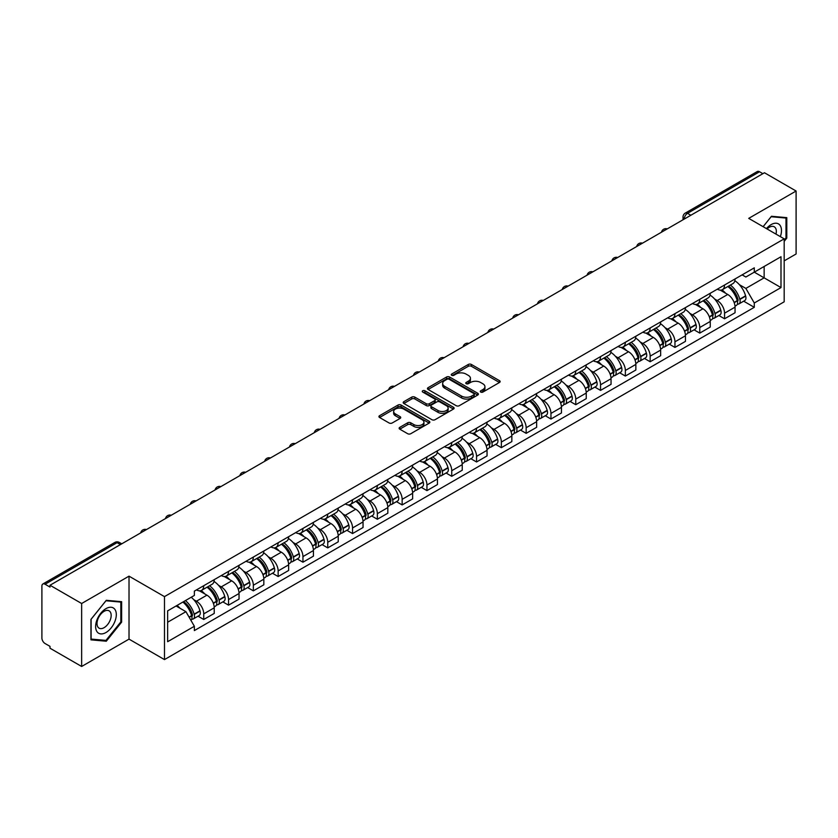 <?xml version="1.0" encoding="UTF-8"?>
<svg xmlns="http://www.w3.org/2000/svg" width="838" height="838" viewBox="0 0 838 838"><rect width="100%" height="100%" fill="white"/><g stroke="black" fill="none" stroke-linecap="round" stroke-linejoin="round"><path stroke-width="1.26" d="M480.729 392.058A1.54 0.89 0 0 0 482.918 392.058L499.49 382.484A2.21 1.278 0 0 0 500.139 381.583A2.21 1.278 0 0 0 499.49 380.682L471.406 364.467A2.21 1.278 0 0 0 468.285 364.467L451.703 374.041A1.54 0.89 0 0 0 451.253 374.67A1.54 0.89 0 0 0 451.703 375.298A1.54 0.89 0 0 0 453.892 375.298L456.029 374.062A7.06 4.075 0 0 1 466.022 374.062L468.358 375.414A7.06 4.075 0 0 1 470.432 378.294A7.06 4.075 0 0 1 468.358 381.185L466.221 382.421A1.54 0.89 0 0 0 465.76 383.05A1.54 0.89 0 0 0 466.221 383.678A1.54 0.89 0 0 0 468.4 383.678L470.547 382.442A7.06 4.075 0 0 1 480.53 382.442L482.877 383.794A7.06 4.075 0 0 1 484.94 386.674A7.06 4.075 0 0 1 482.877 389.565L480.729 390.801A1.54 0.89 0 0 0 480.279 391.43A1.54 0.89 0 0 0 480.729 392.058L480.729 390.801M399.778 427.359A2.21 1.278 0 0 0 399.129 428.26A2.21 1.278 0 0 0 399.778 429.161L407.656 433.707A2.21 1.278 0 0 0 410.777 433.707L429.192 423.075A2.21 1.278 0 0 0 429.842 422.174A2.21 1.278 0 0 0 429.192 421.273L401.109 405.058A2.21 1.278 0 0 0 397.987 405.058L379.572 415.69A2.21 1.278 0 0 0 378.923 416.591A2.21 1.278 0 0 0 379.572 417.492L389.094 422.981A2.21 1.278 0 0 0 392.205 422.981L400.093 418.434A2.21 1.278 0 0 0 400.732 417.534A2.21 1.278 0 0 0 400.093 416.633L395.368 413.909A5.908 3.404 0 0 1 393.64 411.5A5.908 3.404 0 0 1 397.285 408.347A5.908 3.404 0 0 1 403.717 409.091L422.205 419.765A5.908 3.404 0 0 1 423.944 422.174A5.908 3.404 0 0 1 420.299 425.327A5.908 3.404 0 0 1 413.857 424.583L410.777 422.802A2.21 1.278 0 0 0 407.656 422.802L399.778 427.359L399.778 429.161M164.478 596.625L129.021 576.156L81.642 603.507L50.008 585.249L764.466 172.754L796.1 191.022L748.722 218.372L784.179 238.84L164.478 596.625L164.478 659.59L784.179 301.806L784.179 238.84M456.186 405.686A2.21 1.278 0 0 0 459.308 405.686L477.723 395.054A2.21 1.278 0 0 0 478.372 394.153A2.21 1.278 0 0 0 477.723 393.252L449.639 377.037A2.21 1.278 0 0 0 446.518 377.037L428.103 387.669A2.21 1.278 0 0 0 427.453 388.57A2.21 1.278 0 0 0 428.103 389.471L456.186 405.686M423.337 392.394A1.54 0.89 0 0 1 424.897 392.613L424.897 390.78L453.463 407.268A2.21 1.278 0 0 1 454.102 408.169A2.21 1.278 0 0 1 453.463 409.07L435.048 419.702A2.21 1.278 0 0 1 431.926 419.702L403.832 403.476L403.832 401.674A2.21 1.278 0 0 0 403.193 402.575A2.21 1.278 0 0 0 403.832 403.476M403.832 401.674L411.72 397.128A2.21 1.278 0 0 1 414.841 397.128L426.228 403.707A2.21 1.278 0 0 0 429.349 403.707L434.576 400.69A2.21 1.278 0 0 0 435.226 399.789A2.21 1.278 0 0 0 434.576 398.888L422.719 392.037A1.54 0.89 0 0 1 422.268 391.409A1.54 0.89 0 0 1 423.221 390.581A1.54 0.89 0 0 1 424.897 390.78M81.642 603.507L81.642 666.472L50.008 648.214L50.008 646.37L45.084 643.532A4.494 2.598 -120 0 1 41.9 638.022L41.9 586.066A4.494 2.598 -120 0 1 42.832 584.013L114.848 542.437A4.494 2.598 60 0 1 117.1 542.657L45.084 584.233A4.494 2.598 -120 0 0 42.832 584.013M784.179 260.869L796.1 253.987L796.1 191.022M81.642 666.472L129.021 639.122L164.478 659.59M50.008 585.249L50.008 587.082L45.084 584.233M690.858 215.251L687.516 213.323A4.494 2.598 60 0 0 685.264 213.103L757.29 171.528A4.494 2.598 60 0 1 759.532 171.748L687.516 213.323A4.494 2.598 120 0 0 684.342 218.833L684.342 219.022M762.873 173.676L759.532 171.748M724.556 285.014A10.339 5.971 60 0 1 722.419 289.655L732.915 283.6A10.339 5.971 -120 0 0 735.052 278.949M714.605 298.998L717.244 300.528A10.339 5.971 60 0 1 724.556 313.192L735.052 307.137A10.339 5.971 -120 0 0 727.74 294.463L720.23 290.126M735.052 307.137L735.052 312.731L724.556 318.786L718.868 315.507M722.419 289.655A10.339 5.971 60 0 1 717.328 289.183M724.556 313.192L724.556 318.786M699.761 299.334A10.339 5.971 60 0 1 697.614 303.974L708.11 297.919A10.339 5.971 -120 0 0 710.247 293.269M694.063 329.826L699.761 333.105L710.247 327.05L710.247 321.446A10.339 5.971 -120 0 0 702.935 308.782L695.425 304.445M697.614 303.974A10.339 5.971 60 0 1 692.523 303.503M689.8 313.318L692.45 314.847A10.339 5.971 60 0 1 699.761 327.511L699.761 333.105M674.957 313.653A10.339 5.971 60 0 1 672.82 318.293L683.305 312.239A10.339 5.971 -120 0 0 685.453 307.588M669.269 344.146L674.957 347.424L685.453 341.37L685.453 335.766A10.339 5.971 -120 0 0 678.141 323.101L670.63 318.765M672.82 318.293A10.339 5.971 60 0 1 667.729 317.822M664.995 327.637L667.645 329.156A10.339 5.971 60 0 1 674.957 341.831L674.957 347.424M650.152 327.972A10.339 5.971 60 0 1 648.015 332.613L658.511 326.548A10.339 5.971 -120 0 0 660.648 321.907M644.464 358.465L650.152 361.744L660.648 355.689L660.648 350.085A10.339 5.971 -120 0 0 653.336 337.421L645.826 333.084M648.015 332.613A10.339 5.971 60 0 1 642.924 332.141M640.201 341.956L642.84 343.475A10.339 5.971 60 0 1 650.152 356.15L650.152 361.744M625.358 342.281A10.339 5.971 60 0 1 623.21 346.932L633.706 340.867A10.339 5.971 -120 0 0 635.843 336.227M619.67 372.774L625.358 376.063L635.853 370.008L635.853 364.404A10.339 5.971 -120 0 0 628.531 351.74L621.021 347.403M623.21 346.932A10.339 5.971 60 0 1 618.119 346.461M615.396 356.276L618.046 357.795A10.339 5.971 60 0 1 625.358 370.469L625.358 376.063M600.553 356.6A10.339 5.971 60 0 1 598.416 361.251L608.901 355.186A10.339 5.971 -120 0 0 611.049 350.546M594.865 387.093L600.553 390.382L611.049 384.328L611.049 378.724A10.339 5.971 -120 0 0 603.737 366.059L596.227 361.723M598.416 361.251A10.339 5.971 60 0 1 593.325 360.78M590.601 370.585L593.241 372.114A10.339 5.971 60 0 1 600.553 384.789L600.553 390.382M575.758 370.92A10.339 5.971 60 0 1 573.611 375.571L584.107 369.506A10.339 5.971 -120 0 0 586.244 364.865M570.06 401.412L575.758 404.702L586.244 398.647L586.244 393.043A10.339 5.971 -120 0 0 578.932 380.379L571.422 376.042M573.611 375.571A10.339 5.971 60 0 1 568.52 375.099M565.797 384.904L568.436 386.433A10.339 5.971 60 0 1 575.758 399.098L575.758 404.702M550.954 385.239A10.339 5.971 60 0 1 548.806 389.89L559.302 383.825A10.339 5.971 -120 0 0 561.45 379.185M545.266 415.732L550.954 419.021L561.45 412.966L561.45 407.362A10.339 5.971 -120 0 0 554.138 394.698L546.627 390.361M548.806 389.89A10.339 5.971 60 0 1 543.715 389.419M540.992 399.223L543.642 400.753A10.339 5.971 60 0 1 550.954 413.417L550.954 419.021M526.149 399.558A10.339 5.971 60 0 1 524.012 404.199L534.508 398.144A10.339 5.971 -120 0 0 536.645 393.504M520.461 430.051L526.149 433.34L536.645 427.286L536.645 421.682A10.339 5.971 -120 0 0 529.333 409.017L521.823 404.681M524.012 404.199A10.339 5.971 60 0 1 518.921 403.738M516.198 413.543L518.837 415.072A10.339 5.971 60 0 1 526.149 427.736L526.149 433.34M501.354 413.878A10.339 5.971 60 0 1 499.207 418.518L509.703 412.464A10.339 5.971 -120 0 0 511.84 407.823M495.667 444.37L501.354 447.66L511.84 441.595L511.84 436.001A10.339 5.971 -120 0 0 504.528 423.337L497.018 419M499.207 418.518A10.339 5.971 60 0 1 494.116 418.057M491.393 427.862L494.043 429.391A10.339 5.971 60 0 1 501.354 442.055L501.354 447.66M476.55 428.197A10.339 5.971 60 0 1 474.413 432.837L484.898 426.783A10.339 5.971 -120 0 0 487.046 422.143M470.862 458.69L476.55 461.979L487.046 455.914L487.046 450.32A10.339 5.971 -120 0 0 479.734 437.656L472.223 433.319M474.413 432.837A10.339 5.971 60 0 1 469.322 432.377M466.588 442.181L469.238 443.711A10.339 5.971 60 0 1 476.55 456.375L476.55 461.979M451.745 442.516A10.339 5.971 60 0 1 449.608 447.157L460.104 441.102A10.339 5.971 -120 0 0 462.241 436.462M446.057 473.009L451.745 476.298L462.241 470.233L462.241 464.64A10.339 5.971 -120 0 0 454.929 451.975L447.419 447.639M449.608 447.157A10.339 5.971 60 0 1 444.517 446.696M441.794 456.501L444.433 458.03A10.339 5.971 60 0 1 451.745 470.694L451.745 476.298M426.951 456.836A10.339 5.971 60 0 1 424.803 461.476L435.299 455.422A10.339 5.971 -120 0 0 437.436 450.781M421.263 487.328L426.951 490.618L437.446 484.553L437.446 478.959A10.339 5.971 -120 0 0 430.124 466.295L422.614 461.958M424.803 461.476A10.339 5.971 60 0 1 419.712 461.015M416.989 470.82L419.639 472.349A10.339 5.971 60 0 1 426.951 485.013L426.951 490.618M402.146 471.155A10.339 5.971 60 0 1 400.009 475.795L410.494 469.741A10.339 5.971 -120 0 0 412.642 465.1M396.458 501.648L402.146 504.926L412.642 498.872L412.642 493.278A10.339 5.971 -120 0 0 405.33 480.603L397.82 476.277M400.009 475.795A10.339 5.971 60 0 1 394.918 475.335M392.194 485.139L394.834 486.669A10.339 5.971 60 0 1 402.146 499.333L402.146 504.926M377.351 485.474A10.339 5.971 60 0 1 375.204 490.115L385.7 484.06A10.339 5.971 -120 0 0 387.837 479.42M371.653 515.967L377.351 519.246L387.837 513.191L387.837 507.598A10.339 5.971 -120 0 0 380.525 494.923L373.015 490.586M375.204 490.115A10.339 5.971 60 0 1 370.113 489.643M367.39 499.458L370.029 500.988A10.339 5.971 60 0 1 377.351 513.652L377.351 519.246M352.547 499.794A10.339 5.971 60 0 1 350.41 504.434L360.895 498.38A10.339 5.971 -120 0 0 363.043 493.729M346.859 530.286L352.547 533.565L363.043 527.511L363.043 521.917A10.339 5.971 -120 0 0 355.731 509.242L348.22 504.905M350.41 504.434A10.339 5.971 60 0 1 345.308 503.963M342.585 513.778L345.235 515.307A10.339 5.971 60 0 1 352.547 527.971L352.547 533.565M327.742 514.113A10.339 5.971 60 0 1 325.605 518.753L336.101 512.699A10.339 5.971 -120 0 0 338.238 508.048M322.054 544.606L327.742 547.884L338.238 541.83L338.238 536.226A10.339 5.971 -120 0 0 330.926 523.561L323.416 519.225M325.605 518.753A10.339 5.971 60 0 1 320.514 518.282M317.791 528.097L320.43 529.626A10.339 5.971 60 0 1 327.742 542.291L327.742 547.884M302.947 528.432A10.339 5.971 60 0 1 300.8 533.073L311.296 527.018A10.339 5.971 -120 0 0 313.433 522.367M297.26 558.925L302.947 562.204L313.433 556.149L313.433 550.545A10.339 5.971 -120 0 0 306.121 537.881L298.611 533.544M300.8 533.073A10.339 5.971 60 0 1 295.709 532.601M292.986 542.416L295.636 543.935A10.339 5.971 60 0 1 302.947 556.61L302.947 562.204M278.143 542.752A10.339 5.971 60 0 1 276.006 547.392L286.491 541.327A10.339 5.971 -120 0 0 288.639 536.687M272.455 573.244L278.143 576.523L288.639 570.469L288.639 564.864A10.339 5.971 -120 0 0 281.327 552.2L273.817 547.863M276.006 547.392A10.339 5.971 60 0 1 270.915 546.921M268.181 556.736L270.831 558.255A10.339 5.971 60 0 1 278.143 570.929L278.143 576.523M253.338 557.071A10.339 5.971 60 0 1 251.201 561.711L261.697 555.646A10.339 5.971 -120 0 0 263.834 551.006M247.65 587.553L253.338 590.842L263.834 584.788L263.834 579.184A10.339 5.971 -120 0 0 256.522 566.519L249.012 562.183M251.201 561.711A10.339 5.971 60 0 1 246.11 561.24M243.387 571.055L246.026 572.574A10.339 5.971 60 0 1 253.338 585.249L253.338 590.842M228.544 571.38A10.339 5.971 60 0 1 226.396 576.031L236.892 569.966A10.339 5.971 -120 0 0 239.04 565.325M222.856 601.873L228.544 605.162L239.04 599.107L239.04 593.503A10.339 5.971 -120 0 0 231.717 580.839L224.207 576.502M226.396 576.031A10.339 5.971 60 0 1 221.305 575.559M218.582 585.364L221.232 586.893A10.339 5.971 60 0 1 228.544 599.568L228.544 605.162M203.739 585.699A10.339 5.971 60 0 1 201.602 590.35L212.087 584.285A10.339 5.971 -120 0 0 214.235 579.645M198.051 616.192L203.739 619.481L214.235 613.426L214.235 607.822A10.339 5.971 -120 0 0 206.923 595.158L199.413 590.821M201.602 590.35A10.339 5.971 60 0 1 196.511 589.879M193.788 599.683L196.427 601.213A10.339 5.971 60 0 1 203.739 613.877L203.739 619.481M742.122 274.874L745.862 277.022L780.995 256.742L764.141 266.474L764.141 277.849L745.862 288.408L739.399 284.679M167.652 622.236L185.931 611.677L194.364 626.269L167.652 641.688L167.652 610.85L194.364 595.43L194.364 591.115L754.284 267.846L754.284 272.161L780.995 287.581L754.284 303L745.862 288.408M780.995 256.742L780.995 287.581M194.364 626.269L194.364 630.585L754.284 307.316L754.284 303M784.179 241.365L786.798 238.107L786.798 217.65L771.463 216.277L763.104 226.679M129.021 576.156L129.021 639.122M90.944 639.855L106.29 641.217L121.625 622.131L121.625 601.684L106.29 600.312L90.944 619.397L90.944 639.855M185.931 611.677L176.074 605.989M743.673 301.188L754.284 307.316M786.002 237.646L786.798 238.107M104.666 640.284L106.29 641.217M120.829 621.681L121.625 622.131M481.347 392.278L482.877 391.398A7.06 4.075 0 0 0 484.94 388.518L484.94 386.674M470.432 378.294L470.432 380.138A7.06 4.075 0 0 1 468.358 383.018L466.829 383.898M499.469 382.505L471.406 366.3A2.21 1.278 0 0 0 468.285 366.3L452.321 375.518M477.723 393.252L477.723 395.054L449.639 378.87A2.21 1.278 0 0 0 446.518 378.87L428.134 389.492M473.826 394.782A1.54 0.89 0 0 0 474.277 394.153A1.54 0.89 0 0 0 473.826 393.525L449.168 379.289A1.54 0.89 0 0 0 446.979 379.289L444.716 380.599A7.06 4.075 0 0 0 442.653 383.479A7.06 4.075 0 0 0 444.716 386.36L461.57 396.091A7.06 4.075 0 0 0 471.564 396.091L473.826 394.782L473.826 396.625A1.54 0.89 0 0 0 474.277 395.986L474.277 394.153M442.653 383.479L442.653 385.312A7.06 4.075 0 0 0 444.716 388.193L444.716 386.36M473.826 396.625L471.564 397.924A7.06 4.075 0 0 1 461.57 397.924L444.716 388.193M403.864 403.497L411.72 398.961L411.72 397.128M435.226 399.789L435.226 401.622A2.21 1.278 0 0 1 434.576 402.523L429.349 405.54A2.21 1.278 0 0 1 426.228 405.54L414.841 398.961A2.21 1.278 0 0 0 411.72 398.961M424.897 392.613L453.431 409.08M438.054 410.526A5.908 3.404 0 0 0 444.486 411.269A5.908 3.404 0 0 0 448.131 408.116A5.908 3.404 0 0 0 446.403 405.707L439.887 401.947A2.21 1.278 0 0 0 436.766 401.947L431.539 404.964A2.21 1.278 0 0 0 430.889 405.864A2.21 1.278 0 0 0 431.539 406.765L438.054 410.526L438.054 412.369A5.908 3.404 0 0 0 444.486 413.103A5.908 3.404 0 0 0 448.131 409.96L448.131 408.116M430.889 405.864L430.889 407.708A2.21 1.278 0 0 0 431.539 408.609L431.539 406.765M438.054 412.369L431.539 408.609M423.944 422.174L423.944 424.007A5.908 3.404 0 0 1 420.299 427.16A5.908 3.404 0 0 1 413.857 426.416L410.777 424.646A2.21 1.278 0 0 0 407.656 424.646L399.81 429.171M393.64 411.5L393.64 413.333A5.908 3.404 0 0 0 395.368 415.742L395.368 413.909M400.061 418.455L395.368 415.742M429.161 423.096L401.109 406.891A2.21 1.278 0 0 0 397.987 406.891L379.604 417.502M728.463 286.167A14.162 8.181 60 0 1 728.536 286.208A14.162 8.181 60 0 1 737.849 298.915L737.932 299.208A2.755 1.592 60 0 1 737.503 301.376A2.755 1.592 60 0 1 737.44 301.408M727.845 286.523A17.085 9.867 60 0 1 737.231 300.622L737.314 300.915A5.677 3.279 60 0 1 736.424 305.367L735.01 306.184M737.388 304.121A5.677 3.279 -120 0 0 738.959 303.901A5.677 3.279 -120 0 0 739.86 299.449L739.776 299.156A17.085 9.867 -120 0 0 730.39 285.056M734.842 280.772A17.085 9.867 60 0 1 745.579 295.804L745.663 296.097A5.677 3.279 60 0 1 744.762 300.549L738.959 303.901M722.01 289.854A17.085 9.867 60 0 1 725.582 293.216M733.889 293.248L736.068 294.505M780.356 236.63A14.613 8.432 120 0 0 780.094 225.412A14.613 8.432 120 0 0 766.456 228.617M775.988 234.116A10.004 5.772 120 0 0 775.38 227.842A10.004 5.772 120 0 0 774.26 226.794A10.004 5.772 120 0 0 767.063 228.963M763.135 226.689L771.138 216.728L786.002 218.058L786.002 237.877L784.179 240.15M785.017 217.492L786.002 218.058M114.921 609.446A14.613 8.432 120 0 0 100.801 613.227A14.613 8.432 120 0 0 97.019 631.716A14.613 8.432 120 0 0 111.14 627.934A14.613 8.432 120 0 0 114.921 609.446M110.218 611.876A10.004 5.772 120 0 0 109.087 610.829A10.004 5.772 120 0 0 99.785 615.501A10.004 5.772 120 0 0 97.962 627.117A10.004 5.772 120 0 0 99.083 628.165A10.004 5.772 120 0 0 108.395 623.493A10.004 5.772 120 0 0 110.218 611.876M105.965 640.4L91.101 639.069L91.101 619.251L105.965 600.762L120.829 602.093L120.829 621.911L105.965 640.4M119.844 601.516L120.829 602.093M703.658 300.486A14.162 8.181 60 0 1 703.731 300.528A14.162 8.181 60 0 1 713.054 313.234L713.138 313.527A2.755 1.592 60 0 1 712.698 315.685A2.755 1.592 60 0 1 712.635 315.727M703.04 300.842A17.085 9.867 60 0 1 712.436 314.941L712.52 315.235A5.677 3.279 60 0 1 711.619 319.687L710.205 320.504M712.593 318.43A5.677 3.279 -120 0 0 714.165 318.22A5.677 3.279 -120 0 0 715.055 313.768L714.971 313.475A17.085 9.867 -120 0 0 705.586 299.376M710.037 295.091A17.085 9.867 60 0 1 720.774 310.123L720.858 310.416A5.677 3.279 60 0 1 719.968 314.868L714.165 318.22M697.216 304.173A17.085 9.867 60 0 1 700.778 307.536M709.095 307.567L711.273 308.824M678.864 314.805A14.162 8.181 60 0 1 678.937 314.847A14.162 8.181 60 0 1 688.249 327.553L688.333 327.847A2.755 1.592 60 0 1 687.904 330.004A2.755 1.592 60 0 1 687.841 330.046M678.246 315.161A17.085 9.867 60 0 1 687.631 329.261L687.715 329.554A5.677 3.279 60 0 1 686.814 334.006L685.411 334.823M687.789 332.749A5.677 3.279 -120 0 0 689.36 332.539A5.677 3.279 -120 0 0 690.261 328.087L690.177 327.794A17.085 9.867 -120 0 0 680.781 313.695M685.233 309.411A17.085 9.867 60 0 1 695.98 324.442L696.064 324.735A5.677 3.279 60 0 1 695.163 329.187L689.36 332.539M672.411 318.492A17.085 9.867 60 0 1 675.983 321.855M684.29 321.886L686.469 323.143M654.059 329.125A14.162 8.181 60 0 1 654.132 329.156A14.162 8.181 60 0 1 663.455 341.873L663.539 342.166A2.755 1.592 60 0 1 663.099 344.324A2.755 1.592 60 0 1 663.036 344.355M653.441 329.481A17.085 9.867 60 0 1 662.827 343.58L662.91 343.873A5.677 3.279 60 0 1 662.02 348.325L660.606 349.142M662.984 347.068A5.677 3.279 -120 0 0 664.565 346.859A5.677 3.279 -120 0 0 665.456 342.396L665.372 342.103A17.085 9.867 -120 0 0 655.986 328.014M660.438 323.73A17.085 9.867 60 0 1 671.175 338.762L671.259 339.055A5.677 3.279 60 0 1 670.369 343.507L664.565 346.859M647.617 332.812A17.085 9.867 60 0 1 651.178 336.174M659.485 336.206L661.664 337.463M629.254 343.444A14.162 8.181 60 0 1 629.328 343.475A14.162 8.181 60 0 1 638.65 356.192L638.734 356.485A2.755 1.592 60 0 1 638.294 358.643A2.755 1.592 60 0 1 638.231 358.674M628.636 343.8A17.085 9.867 60 0 1 638.032 357.899L638.116 358.193A5.677 3.279 60 0 1 637.215 362.644L635.801 363.462M638.189 361.388A5.677 3.279 -120 0 0 639.761 361.178A5.677 3.279 -120 0 0 640.661 356.716L640.578 356.422A17.085 9.867 -120 0 0 631.182 342.323M635.633 338.049A17.085 9.867 60 0 1 646.381 353.081L646.465 353.374A5.677 3.279 60 0 1 645.564 357.826L639.761 361.178M622.812 347.131A17.085 9.867 60 0 1 626.384 350.494M634.691 350.514L636.87 351.782M604.46 357.753A14.162 8.181 60 0 1 604.533 357.795A14.162 8.181 60 0 1 613.845 370.511L613.929 370.805A2.755 1.592 60 0 1 613.5 372.962A2.755 1.592 60 0 1 613.437 372.994M603.842 358.119A17.085 9.867 60 0 1 613.227 372.219L613.311 372.512A5.677 3.279 60 0 1 612.41 376.964L611.007 377.781M613.385 375.707A5.677 3.279 -120 0 0 614.956 375.497A5.677 3.279 -120 0 0 615.857 371.035L615.773 370.742A17.085 9.867 -120 0 0 606.387 356.642M610.829 352.358A17.085 9.867 60 0 1 621.576 367.39L621.66 367.693A5.677 3.279 60 0 1 620.759 372.145L614.956 375.497M598.007 361.45A17.085 9.867 60 0 1 601.579 364.813M609.886 364.834L612.065 366.091M579.655 372.072A14.162 8.181 60 0 1 579.728 372.114A14.162 8.181 60 0 1 589.051 384.831L589.135 385.124A2.755 1.592 60 0 1 588.695 387.282A2.755 1.592 60 0 1 588.632 387.313M579.037 372.439A17.085 9.867 60 0 1 588.423 386.528L588.506 386.821A5.677 3.279 60 0 1 587.616 391.283L586.202 392.1M588.59 390.026A5.677 3.279 -120 0 0 590.162 389.817A5.677 3.279 -120 0 0 591.052 385.354L590.968 385.061A17.085 9.867 -120 0 0 581.582 370.962M586.034 366.677A17.085 9.867 60 0 1 596.771 381.709L596.855 382.002A5.677 3.279 60 0 1 595.965 386.465L590.162 389.817M573.213 375.77A17.085 9.867 60 0 1 576.774 379.132M585.081 379.153L587.26 380.41M554.861 386.391A14.162 8.181 60 0 1 554.924 386.433A14.162 8.181 60 0 1 564.246 399.15L564.33 399.443A2.755 1.592 60 0 1 563.901 401.601A2.755 1.592 60 0 1 563.838 401.632M554.232 386.747A17.085 9.867 60 0 1 563.628 400.847L563.712 401.14A5.677 3.279 60 0 1 562.811 405.602L561.397 406.42M563.785 404.345A5.677 3.279 -120 0 0 565.357 404.136A5.677 3.279 -120 0 0 566.258 399.674L566.174 399.38A17.085 9.867 -120 0 0 556.778 385.281M561.23 380.997A17.085 9.867 60 0 1 571.977 396.028L572.061 396.322A5.677 3.279 60 0 1 571.16 400.784L565.357 404.136M548.408 390.079A17.085 9.867 60 0 1 551.98 393.451M560.287 393.472L562.466 394.729M530.056 400.711A14.162 8.181 60 0 1 530.129 400.753A14.162 8.181 60 0 1 539.442 413.469L539.525 413.763A2.755 1.592 60 0 1 539.096 415.92A2.755 1.592 60 0 1 539.033 415.952M529.438 401.067A17.085 9.867 60 0 1 538.824 415.166L538.907 415.459A5.677 3.279 60 0 1 538.017 419.922L536.603 420.739M538.981 418.665A5.677 3.279 -120 0 0 540.552 418.455A5.677 3.279 -120 0 0 541.453 413.993L541.369 413.7A17.085 9.867 -120 0 0 531.983 399.6M536.435 395.316A17.085 9.867 60 0 1 547.172 410.348L547.256 410.641A5.677 3.279 60 0 1 546.355 415.103L540.552 418.455M523.603 404.398A17.085 9.867 60 0 1 527.175 407.771M535.482 407.792L537.661 409.049M505.251 415.03A14.162 8.181 60 0 1 505.324 415.072A14.162 8.181 60 0 1 514.647 427.778L514.731 428.082A2.755 1.592 60 0 1 514.291 430.24A2.755 1.592 60 0 1 514.228 430.271M504.633 415.386A17.085 9.867 60 0 1 514.029 429.485L514.113 429.779A5.677 3.279 60 0 1 513.212 434.241L511.798 435.058M514.186 432.984A5.677 3.279 -120 0 0 515.758 432.775A5.677 3.279 -120 0 0 516.648 428.312L516.564 428.019A17.085 9.867 -120 0 0 507.179 413.92M511.63 409.635A17.085 9.867 60 0 1 522.367 424.667L522.451 424.96A5.677 3.279 60 0 1 521.561 429.423L515.758 432.775M498.809 418.717A17.085 9.867 60 0 1 502.371 422.09M510.688 422.111L512.866 423.368M480.457 429.349A14.162 8.181 60 0 1 480.53 429.391A14.162 8.181 60 0 1 489.842 442.097L489.926 442.391A2.755 1.592 60 0 1 489.497 444.559A2.755 1.592 60 0 1 489.434 444.59M479.839 429.705A17.085 9.867 60 0 1 489.224 443.805L489.308 444.098A5.677 3.279 60 0 1 488.407 448.56L487.004 449.378M489.382 447.303A5.677 3.279 -120 0 0 490.953 447.094A5.677 3.279 -120 0 0 491.854 442.632L491.77 442.338A17.085 9.867 -120 0 0 482.374 428.239M486.826 423.955A17.085 9.867 60 0 1 497.573 438.986L497.657 439.28A5.677 3.279 60 0 1 496.756 443.742L490.953 447.094M474.004 433.036A17.085 9.867 60 0 1 477.576 436.409M485.883 436.43L488.062 437.687M455.652 443.669A14.162 8.181 60 0 1 455.725 443.711A14.162 8.181 60 0 1 465.048 456.417L465.132 456.71A2.755 1.592 60 0 1 464.692 458.878A2.755 1.592 60 0 1 464.629 458.91M455.034 444.025A17.085 9.867 60 0 1 464.42 458.124L464.503 458.417A5.677 3.279 60 0 1 463.613 462.88L462.199 463.686M464.577 461.623A5.677 3.279 -120 0 0 466.158 461.403A5.677 3.279 -120 0 0 467.049 456.951L466.965 456.658A17.085 9.867 -120 0 0 457.579 442.558M462.031 438.274A17.085 9.867 60 0 1 472.768 453.306L472.852 453.599A5.677 3.279 60 0 1 471.962 458.061L466.158 461.403M449.21 447.356A17.085 9.867 60 0 1 452.771 450.729M461.078 450.75L463.257 452.007M430.847 457.988A14.162 8.181 60 0 1 430.921 458.03A14.162 8.181 60 0 1 440.243 470.736L440.327 471.029A2.755 1.592 60 0 1 439.887 473.198A2.755 1.592 60 0 1 439.835 473.229M430.229 458.344A17.085 9.867 60 0 1 439.625 472.443L439.709 472.737A5.677 3.279 60 0 1 438.808 477.199L437.394 478.006M439.782 475.942A5.677 3.279 -120 0 0 441.354 475.722A5.677 3.279 -120 0 0 442.255 471.27L442.171 470.977A17.085 9.867 -120 0 0 432.775 456.878M437.227 452.593A17.085 9.867 60 0 1 447.974 467.625L448.058 467.918A5.677 3.279 60 0 1 447.157 472.381L441.354 475.722M424.405 461.675A17.085 9.867 60 0 1 427.977 465.048M436.284 465.069L438.463 466.326M406.053 472.307A14.162 8.181 60 0 1 406.126 472.349A14.162 8.181 60 0 1 415.439 485.055L415.522 485.349A2.755 1.592 60 0 1 415.093 487.517A2.755 1.592 60 0 1 415.03 487.548M405.435 472.663A17.085 9.867 60 0 1 414.82 486.763L414.904 487.056A5.677 3.279 60 0 1 414.014 491.518L412.6 492.325M414.978 490.261A5.677 3.279 -120 0 0 416.549 490.041A5.677 3.279 -120 0 0 417.45 485.59L417.366 485.296A17.085 9.867 -120 0 0 407.98 471.197M412.422 466.913A17.085 9.867 60 0 1 423.169 481.944L423.253 482.238A5.677 3.279 60 0 1 422.352 486.7L416.549 490.041M399.6 475.994A17.085 9.867 60 0 1 403.172 479.367M411.479 479.388L413.658 480.645M381.248 486.627A14.162 8.181 60 0 1 381.321 486.669A14.162 8.181 60 0 1 390.644 499.375L390.728 499.668A2.755 1.592 60 0 1 390.288 501.836A2.755 1.592 60 0 1 390.225 501.868M380.63 486.983A17.085 9.867 60 0 1 390.026 501.082L390.11 501.375A5.677 3.279 60 0 1 389.209 505.827L387.795 506.644M390.183 504.581A5.677 3.279 -120 0 0 391.755 504.361A5.677 3.279 -120 0 0 392.645 499.909L392.561 499.616A17.085 9.867 -120 0 0 383.176 485.516M387.627 481.232A17.085 9.867 60 0 1 398.364 496.264L398.448 496.557A5.677 3.279 60 0 1 397.558 501.009L391.755 504.361M374.806 490.314A17.085 9.867 60 0 1 378.367 493.687M386.674 493.708L388.853 494.965M356.454 500.946A14.162 8.181 60 0 1 356.517 500.988A14.162 8.181 60 0 1 365.839 513.694L365.923 513.987A2.755 1.592 60 0 1 365.494 516.156A2.755 1.592 60 0 1 365.431 516.187M355.825 501.302A17.085 9.867 60 0 1 365.221 515.401L365.305 515.695A5.677 3.279 60 0 1 364.404 520.147L363.001 520.964M365.378 518.9A5.677 3.279 -120 0 0 366.95 518.68A5.677 3.279 -120 0 0 367.851 514.228L367.767 513.935A17.085 9.867 -120 0 0 358.371 499.836M362.823 495.551A17.085 9.867 60 0 1 373.57 510.583L373.654 510.876A5.677 3.279 60 0 1 372.753 515.328L366.95 518.68M350.001 504.633A17.085 9.867 60 0 1 353.573 508.006M361.88 508.027L364.059 509.284M331.649 515.265A14.162 8.181 60 0 1 331.722 515.307A14.162 8.181 60 0 1 341.045 528.013L341.118 528.307A2.755 1.592 60 0 1 340.689 530.475A2.755 1.592 60 0 1 340.626 530.506M331.031 515.621A17.085 9.867 60 0 1 340.417 529.721L340.5 530.014A5.677 3.279 60 0 1 339.61 534.466L338.196 535.283M340.574 533.219A5.677 3.279 -120 0 0 342.145 532.999A5.677 3.279 -120 0 0 343.046 528.548L342.962 528.254A17.085 9.867 -120 0 0 333.576 514.155M338.028 509.871A17.085 9.867 60 0 1 348.765 524.902L348.849 525.196A5.677 3.279 60 0 1 347.948 529.647L342.145 532.999M325.196 518.952A17.085 9.867 60 0 1 328.768 522.315M337.075 522.346L339.254 523.603M306.844 529.585A14.162 8.181 60 0 1 306.918 529.626A14.162 8.181 60 0 1 316.24 542.333L316.324 542.626A2.755 1.592 60 0 1 315.884 544.784A2.755 1.592 60 0 1 315.821 544.826M306.226 529.941A17.085 9.867 60 0 1 315.622 544.04L315.706 544.333A5.677 3.279 60 0 1 314.805 548.785L313.391 549.602M315.779 547.528A5.677 3.279 -120 0 0 317.351 547.319A5.677 3.279 -120 0 0 318.241 542.867L318.157 542.574A17.085 9.867 -120 0 0 308.772 528.474M313.223 524.19A17.085 9.867 60 0 1 323.96 539.222L324.044 539.515A5.677 3.279 60 0 1 323.154 543.967L317.351 547.319M300.402 533.272A17.085 9.867 60 0 1 303.964 536.634M312.281 536.666L314.459 537.923M282.05 543.904A14.162 8.181 60 0 1 282.123 543.946A14.162 8.181 60 0 1 291.435 556.652L291.519 556.945A2.755 1.592 60 0 1 291.09 559.103A2.755 1.592 60 0 1 291.027 559.145M281.432 544.26A17.085 9.867 60 0 1 290.817 558.359L290.901 558.653A5.677 3.279 60 0 1 290 563.105L288.597 563.922M290.975 561.848A5.677 3.279 -120 0 0 292.546 561.638A5.677 3.279 -120 0 0 293.447 557.176L293.363 556.882A17.085 9.867 -120 0 0 283.967 542.794M288.419 538.509A17.085 9.867 60 0 1 299.166 553.541L299.25 553.834A5.677 3.279 60 0 1 298.349 558.286L292.546 561.638M275.597 547.591A17.085 9.867 60 0 1 279.169 550.954M287.476 550.985L289.655 552.242M257.245 558.223A14.162 8.181 60 0 1 257.318 558.255A14.162 8.181 60 0 1 266.641 570.971L266.725 571.265A2.755 1.592 60 0 1 266.285 573.422A2.755 1.592 60 0 1 266.222 573.454M256.627 558.579A17.085 9.867 60 0 1 266.013 572.679L266.096 572.972A5.677 3.279 60 0 1 265.206 577.424L263.792 578.241M266.17 576.167A5.677 3.279 -120 0 0 267.751 575.957A5.677 3.279 -120 0 0 268.642 571.495L268.558 571.202A17.085 9.867 -120 0 0 259.172 557.102M263.624 552.829A17.085 9.867 60 0 1 274.361 567.86L274.445 568.154A5.677 3.279 60 0 1 273.555 572.605L267.751 575.957M250.803 561.91A17.085 9.867 60 0 1 254.364 565.273M262.671 565.304L264.85 566.561M232.44 572.532A14.162 8.181 60 0 1 232.514 572.574A14.162 8.181 60 0 1 241.836 585.291L241.92 585.584A2.755 1.592 60 0 1 241.48 587.742A2.755 1.592 60 0 1 241.428 587.773M231.822 572.899A17.085 9.867 60 0 1 241.218 586.998L241.302 587.291A5.677 3.279 60 0 1 240.401 591.743L238.987 592.56M241.375 590.486A5.677 3.279 -120 0 0 242.947 590.277A5.677 3.279 -120 0 0 243.848 585.814L243.764 585.521A17.085 9.867 -120 0 0 234.368 571.422M238.82 567.137A17.085 9.867 60 0 1 249.567 582.18L249.651 582.473A5.677 3.279 60 0 1 248.75 586.925L242.947 590.277M225.998 576.23A17.085 9.867 60 0 1 229.57 579.592M237.877 579.613L240.056 580.881M207.646 586.851A14.162 8.181 60 0 1 207.719 586.893A14.162 8.181 60 0 1 217.032 599.61L217.115 599.903A2.755 1.592 60 0 1 216.686 602.061A2.755 1.592 60 0 1 216.623 602.093M207.028 587.218A17.085 9.867 60 0 1 216.414 601.307L216.497 601.6A5.677 3.279 60 0 1 215.607 606.063L214.193 606.88M216.571 604.806A5.677 3.279 -120 0 0 218.142 604.596A5.677 3.279 -120 0 0 219.043 600.134L218.959 599.84A17.085 9.867 -120 0 0 209.573 585.741M214.015 581.457A17.085 9.867 60 0 1 224.762 596.488L224.846 596.782A5.677 3.279 60 0 1 223.945 601.244L218.142 604.596M201.193 590.549A17.085 9.867 60 0 1 204.765 593.912M213.072 593.933L215.251 595.19M183.606 601.642A14.162 8.181 60 0 1 192.237 613.929L192.321 614.223A2.755 1.592 60 0 1 191.881 616.38A2.755 1.592 60 0 1 191.818 616.412M182.883 602.061A17.085 9.867 60 0 1 191.619 615.626L191.703 615.92A5.677 3.279 60 0 1 190.917 620.309M191.776 619.125A5.677 3.279 -120 0 0 193.348 618.915A5.677 3.279 -120 0 0 194.238 614.453L194.154 614.16A17.085 9.867 -120 0 0 185.428 600.584M191.232 597.243A17.085 9.867 60 0 1 199.957 610.808L200.041 611.101A5.677 3.279 60 0 1 199.151 615.563L193.348 618.915M177.09 605.403A17.085 9.867 60 0 1 179.961 608.231M188.267 608.252L190.446 609.509M684.499 218.928L684.342 218.833A4.494 2.598 0 0 1 683.022 217L683.022 219.776M228.544 599.568L239.04 593.503M253.338 585.249L263.834 579.184M278.143 570.929L288.639 564.864M302.947 556.61L313.433 550.545M327.742 542.291L338.238 536.226M352.547 527.971L363.043 521.917M377.351 513.652L387.837 507.598M402.146 499.333L412.642 493.278M426.951 485.013L437.446 478.959M451.745 470.694L462.241 464.64M476.55 456.375L487.046 450.32M501.354 442.055L511.84 436.001M526.149 427.736L536.645 421.682M550.954 413.417L561.45 407.362M575.758 399.098L586.244 393.043M600.553 384.789L611.049 378.724M625.358 370.469L635.853 364.404M650.152 356.15L660.648 350.085M674.957 341.831L685.453 335.766M699.761 327.511L710.247 321.446M203.739 613.877L214.235 607.822M196.427 601.213L206.923 595.158M221.232 586.893L231.717 580.839M246.026 572.574L256.522 566.519M270.831 558.255L281.327 552.2M295.636 543.935L306.121 537.881M320.43 529.626L330.926 523.561M345.235 515.307L355.731 509.242M370.029 500.988L380.525 494.923M394.834 486.669L405.33 480.603M419.639 472.349L430.124 466.295M444.433 458.03L454.929 451.975M469.238 443.711L479.734 437.656M494.043 429.391L504.528 423.337M518.837 415.072L529.333 409.017M543.642 400.753L554.138 394.698M568.436 386.433L578.932 380.379M593.241 372.114L603.737 366.059M618.046 357.795L628.531 351.74M642.84 343.475L653.336 337.421M667.645 329.156L678.141 323.101M692.45 314.847L702.935 308.782M717.244 300.528L727.74 294.463M666.891 229.088A4.494 2.598 120 0 0 664.901 230.241M642.086 243.408A4.494 2.598 120 0 0 640.106 244.56M617.292 257.727A4.494 2.598 120 0 0 615.302 258.879M592.487 272.046A4.494 2.598 120 0 0 590.497 273.198M567.682 286.366A4.494 2.598 120 0 0 565.702 287.507M542.888 300.685A4.494 2.598 120 0 0 540.898 301.827M518.083 315.004A4.494 2.598 120 0 0 516.093 316.146M493.278 329.324A4.494 2.598 120 0 0 491.298 330.465M468.484 343.643A4.494 2.598 120 0 0 466.494 344.785M443.679 357.962A4.494 2.598 120 0 0 441.699 359.104M418.885 372.281A4.494 2.598 120 0 0 416.895 373.423M394.08 386.601A4.494 2.598 120 0 0 392.09 387.743M369.275 400.91A4.494 2.598 120 0 0 367.295 402.062M344.481 415.229A4.494 2.598 120 0 0 342.491 416.381M319.676 429.548A4.494 2.598 120 0 0 317.686 430.701M294.871 443.868A4.494 2.598 120 0 0 292.891 445.02M270.077 458.187A4.494 2.598 120 0 0 268.087 459.339M245.272 472.506A4.494 2.598 120 0 0 243.292 473.659M220.478 486.826A4.494 2.598 120 0 0 218.488 487.978M195.673 501.145A4.494 2.598 120 0 0 193.683 502.287M170.868 515.464A4.494 2.598 120 0 0 168.888 516.606M146.074 529.784A4.494 2.598 120 0 0 144.084 530.925M120.431 544.585L117.1 542.657A4.494 2.598 120 0 1 119.342 542.437A4.494 4.494 0 0 0 114.848 542.437M482.877 391.398L482.877 389.565M466.221 383.678L466.221 382.421M468.358 383.018L468.358 381.185M451.703 375.298L451.703 374.041M468.285 366.3L468.285 364.467M471.406 366.3L471.406 364.467M499.49 382.484L499.49 380.682M428.103 389.471L428.103 387.669M446.518 378.87L446.518 377.037M449.639 378.87L449.639 377.037M461.57 397.924L461.57 396.091M471.564 397.924L471.564 396.091M414.841 398.961L414.841 397.128M426.228 405.54L426.228 403.707M429.349 405.54L429.349 403.707M434.576 402.523L434.576 400.69M453.463 409.07L453.463 407.268M407.656 424.646L407.656 422.802M410.777 424.646L410.777 422.802M413.857 426.416L413.857 424.583M400.093 418.434L400.093 416.633M379.572 417.492L379.572 415.69M397.987 406.891L397.987 405.058M401.109 406.891L401.109 405.058M429.192 423.075L429.192 421.273M734.203 302.707L737.314 300.915M739.86 299.449L745.663 296.097M739.776 299.156L745.579 295.804M737.231 300.601L738.069 300.109M734.109 302.424L737.231 300.622M709.409 317.026L712.52 315.235M715.055 313.768L720.858 310.416M714.971 313.475L720.774 310.123M712.426 314.92L713.274 314.428M709.304 316.743L712.436 314.941M684.604 331.345L687.715 329.554M690.261 328.087L696.064 324.735M690.177 327.794L695.98 324.442M687.621 329.24L688.469 328.747M684.499 331.062L687.631 329.261M659.81 345.665L662.91 343.873M665.456 342.396L671.259 339.055M665.372 342.103L671.175 338.762M659.705 345.382L663.675 343.067M635.005 359.984L638.116 358.193M640.661 356.716L646.465 353.374M640.578 356.422L646.381 353.081M634.9 359.701L638.87 357.386M610.2 374.303L613.311 372.512M615.857 371.035L621.66 367.693M615.773 370.742L621.576 367.39M613.227 372.187L614.065 371.705M610.095 374.02L613.227 372.219M585.406 388.623L588.506 386.821M591.052 385.354L596.855 382.002M590.968 385.061L596.771 381.709M585.301 388.34L589.271 386.025M560.601 402.942L563.712 401.14M566.258 399.674L572.061 396.322M566.174 399.38L571.977 396.028M560.496 402.659L564.466 400.344M535.807 417.261L538.907 415.459M541.453 413.993L547.256 410.641M541.369 413.7L547.172 410.348M538.824 415.145L539.662 414.663M535.702 416.978L538.824 415.166M511.002 431.58L514.113 429.779M516.648 428.312L522.451 424.96M516.564 428.019L522.367 424.667M510.897 431.298L514.867 428.983M486.197 445.9L489.308 444.098M491.854 442.632L497.657 439.28M491.77 442.338L497.573 438.986M489.214 443.784L490.062 443.302M486.092 445.617L489.224 443.805M461.403 460.209L464.503 458.417M467.049 456.951L472.852 453.599M466.965 456.658L472.768 453.306M461.298 459.936L465.268 457.611M436.598 474.528L439.709 472.737M442.255 471.27L448.058 467.918M442.171 470.977L447.974 467.625M436.493 474.256L440.463 471.93M411.793 488.847L414.904 487.056M417.45 485.59L423.253 482.238M417.366 485.296L423.169 481.944M414.82 486.742L415.658 486.25M411.688 488.564L414.82 486.763M386.999 503.167L390.11 501.375M392.645 499.909L398.448 496.557M392.561 499.616L398.364 496.264M386.894 502.884L390.864 500.569M362.194 517.486L365.305 515.695M367.851 514.228L373.654 510.876M367.767 513.935L373.57 510.583M365.211 515.38L366.059 514.888M362.089 517.203L365.221 515.401M337.4 531.805L340.5 530.014M343.046 528.548L348.849 525.196M342.962 528.254L348.765 524.902M337.295 531.522L341.255 529.207M312.595 546.125L315.706 544.333M318.241 542.867L324.044 539.515M318.157 542.574L323.96 539.222M312.49 545.842L316.46 543.527M287.79 560.444L290.901 558.653M293.447 557.176L299.25 553.834M293.363 556.882L299.166 553.541M290.807 558.338L291.655 557.846M287.685 560.161L290.817 558.359M262.996 574.763L266.096 572.972M268.642 571.495L274.445 568.154M268.558 571.202L274.361 567.86M262.891 574.48L266.861 572.165M238.191 589.083L241.302 587.291M243.848 585.814L249.651 582.473M243.764 585.521L249.567 582.18M241.208 586.967L242.056 586.485M238.086 588.8L241.218 586.998M213.386 603.402L216.497 601.6M219.043 600.134L224.846 596.782M218.959 599.84L224.762 596.488M216.414 601.286L217.252 600.804M213.281 603.119L216.414 601.307M189.21 617.355L191.703 615.92M194.238 614.453L200.041 611.101M194.154 614.16L199.957 610.808M191.609 615.605L192.457 615.123M189.063 617.103L191.619 615.626M667.268 228.868A4.494 4.494 0 0 0 661.496 232.199M642.474 243.188A4.494 4.494 0 0 0 636.702 246.519M617.669 257.507A4.494 4.494 0 0 0 611.897 260.838M592.864 271.826A4.494 4.494 0 0 0 587.103 275.157M568.07 286.146A4.494 4.494 0 0 0 562.298 289.477M543.265 300.465A4.494 4.494 0 0 0 537.493 303.796M518.46 314.784A4.494 4.494 0 0 0 512.699 318.115M493.666 329.104A4.494 4.494 0 0 0 487.894 332.435M468.861 343.423A4.494 4.494 0 0 0 463.089 346.754M444.067 357.742A4.494 4.494 0 0 0 438.295 361.073M419.262 372.062A4.494 4.494 0 0 0 413.49 375.393M394.457 386.381A4.494 4.494 0 0 0 388.696 389.712M369.663 400.69A4.494 4.494 0 0 0 363.891 404.021M344.858 415.009A4.494 4.494 0 0 0 339.086 418.34M320.053 429.328A4.494 4.494 0 0 0 314.292 432.659M295.259 443.648A4.494 4.494 0 0 0 289.487 446.979M270.454 457.967A4.494 4.494 0 0 0 264.682 461.298M245.66 472.286A4.494 4.494 0 0 0 239.888 475.617M220.855 486.606A4.494 4.494 0 0 0 215.083 489.937M196.05 500.925A4.494 4.494 0 0 0 190.289 504.256M171.256 515.244A4.494 4.494 0 0 0 165.484 518.575M146.451 529.564A4.494 4.494 0 0 0 140.679 532.895M121.751 543.82L119.342 542.437M685.264 213.103A4.494 4.494 0 0 0 683.022 217"/></g></svg>
